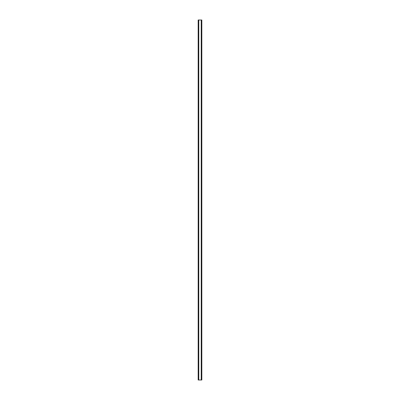 <?xml version="1.0" encoding="UTF-8"?>
<svg xmlns="http://www.w3.org/2000/svg" width="400" height="400" viewBox="0 0 400 400"><rect width="100%" height="100%" fill="white"/><g stroke="black" fill="none" stroke-linecap="round" stroke-linejoin="round"><path stroke-width="0.6" d="M201.615 20L198.175 20L198.175 380L201.825 380L201.825 20L201.615 380M198.695 20L198.695 380L198.695 20M201.305 380L201.305 20L201.305 380M198.175 20L198.175 380M198.78 20L198.78 380M201.22 20L201.22 380M201.825 20L201.825 380M198.195 20L198.195 380M198.34 20L198.34 380M198.385 20L198.385 380M198.72 20L198.72 380M201.28 20L201.28 380M201.66 20L201.66 380M201.805 20L201.805 380"/></g></svg>
